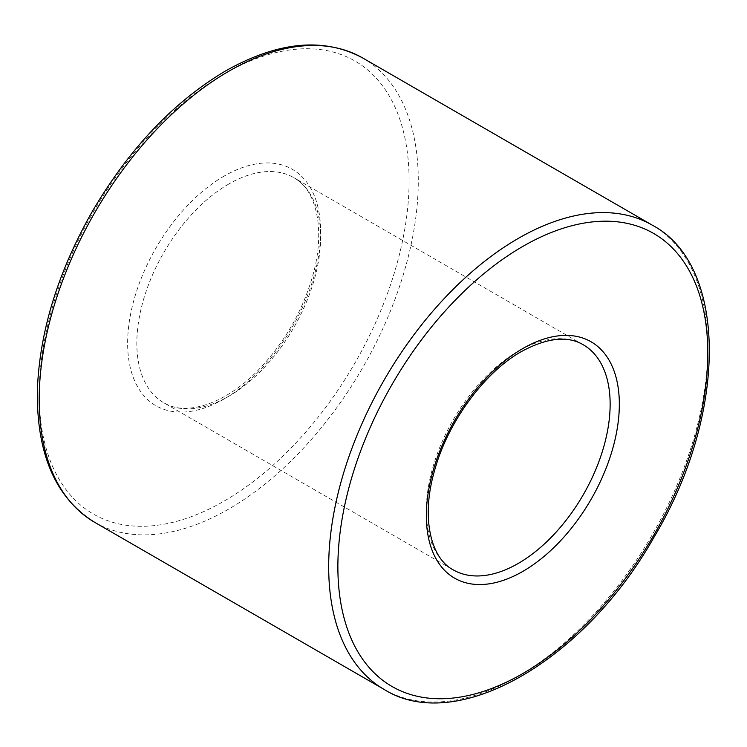 <?xml version="1.0" encoding="UTF-8"?>
<svg xmlns="http://www.w3.org/2000/svg" width="747" height="747" viewBox="0 0 747 747"><rect width="100%" height="100%" fill="white"/><g stroke="black" fill="none" stroke-linecap="round" stroke-linejoin="round"><path stroke-width="0.56" stroke-dasharray="3.73 2.8" d="M228.741 184.051A129.969 75.036 120 0 0 143.826 298.585A129.969 75.036 120 0 0 163.752 402.736A129.969 75.036 120 0 0 293.72 327.69A129.969 75.036 120 0 0 293.72 177.618A129.969 75.036 120 0 0 228.741 184.051M518.241 351.193A129.969 75.036 120 0 0 433.325 465.726A129.969 75.036 120 0 0 453.252 569.877L163.752 402.736C184.64 416.247 224.707 405.238 259.078 369.279C284.084 343.032 301.788 312.498 312.181 277.697C326.467 229.637 316.009 188.991 293.72 177.618L583.22 344.75A129.969 75.036 120 0 0 518.241 351.193M224.137 176.096A136.468 78.79 120 0 0 140.567 391.484A136.468 78.79 120 0 0 307.717 294.981A136.468 78.79 120 0 0 224.137 176.096M384.201 689.472A268.07 154.769 120 0 0 652.271 534.703A268.07 154.769 120 0 0 652.271 225.155M94.701 522.33A268.07 154.769 120 0 0 362.771 367.561A268.07 154.769 120 0 0 362.771 58.023M224.137 73.953A261.571 151.015 120 0 0 63.962 486.783A261.571 151.015 120 0 0 384.322 301.825A261.571 151.015 120 0 0 224.137 73.953"/><path stroke-width="1.12" d="M453.252 569.877A129.969 75.036 120 0 0 583.22 494.831A129.969 75.036 120 0 0 583.22 344.75C567.664 335.496 547.084 337.747 521.49 351.51C484.504 372.165 447.649 422.251 434.558 470.591C420.608 518.334 431.103 558.541 453.252 569.877M384.201 689.472C456.352 734.899 584.061 661.403 653.914 537.345C727.765 414.408 728.288 265.176 652.271 225.155A268.07 154.769 120 0 0 518.241 238.433A268.07 154.769 120 0 0 343.116 474.662A268.07 154.769 120 0 0 384.201 689.472L94.701 522.33C55.764 498.184 36.64 454.4 37.35 390.98C39.339 332.751 57.416 273.318 91.592 212.69C128.633 149.279 173.267 102.04 225.491 70.974C278.127 41.356 323.89 37.042 362.771 58.023A268.07 154.769 120 0 0 228.741 71.292A268.07 154.769 120 0 0 53.616 307.521A268.07 154.769 120 0 0 94.701 522.33M522.835 348.541A136.468 78.79 120 0 0 439.264 563.929A136.468 78.79 120 0 0 606.405 467.435A136.468 78.79 120 0 0 522.835 348.541M522.835 246.398A261.571 151.015 120 0 0 362.65 659.227A261.571 151.015 120 0 0 683.01 474.28A261.571 151.015 120 0 0 522.835 246.398M652.271 225.155L362.771 58.023"/></g></svg>
